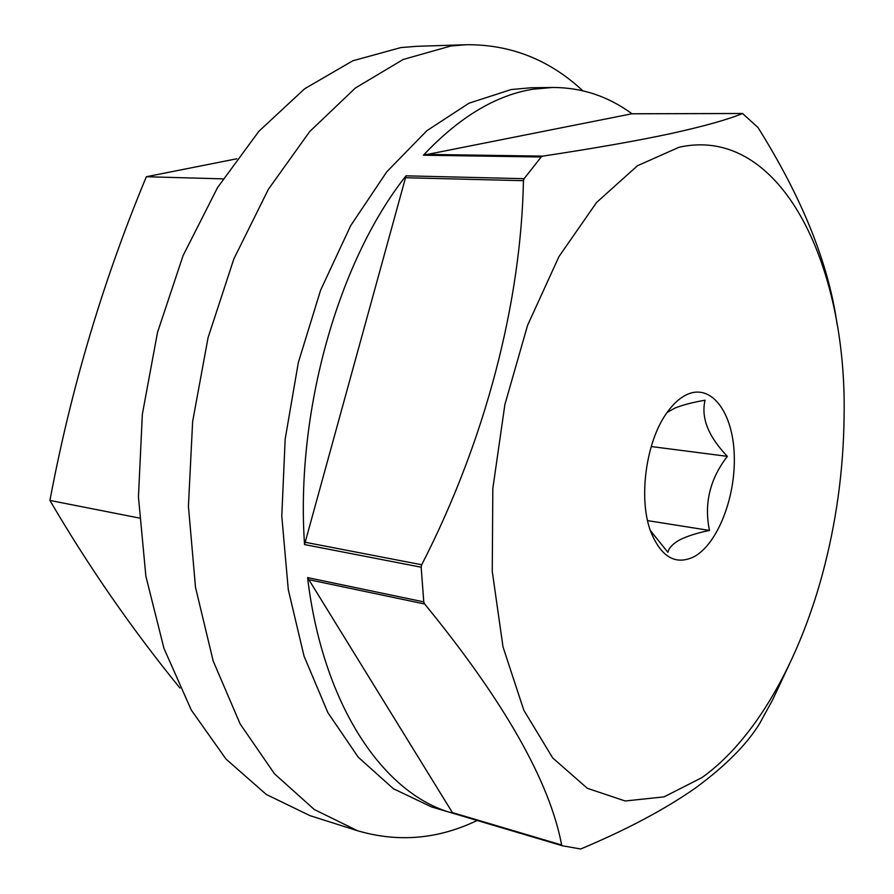 <?xml version="1.0" encoding="UTF-8"?>
<svg xmlns="http://www.w3.org/2000/svg" width="894" height="894" viewBox="0 0 894 894"><rect width="100%" height="100%" fill="white"/><g stroke="black" fill="none" stroke-linecap="round" stroke-linejoin="round"><path stroke-width="1.34" d="M582.776 90.741C549.408 59.686 510.586 44.354 466.31 44.722L450.945 45.974L403.194 59.462L355.41 87.992L309.704 131.563L268.423 189.215L233.848 258.925L208.067 337.664L192.635 421.566L188.422 506.272L195.518 587.425L213.197 661.035L240.128 723.905L274.492 773.813L314.286 809.517L357.466 830.716C398.176 842.673 438.082 839.254 477.172 820.468M466.31 44.722L416.436 46.332L400.914 47.572L352.772 60.803L304.698 88.73L258.858 131.306L217.555 187.584L183.091 255.606L157.512 332.412L142.347 414.257L138.447 496.952L145.878 576.25L163.937 648.306L191.249 709.992L226.037 759.118L266.267 794.442L309.905 815.619L357.466 830.716M179.929 688.022C131.943 629.119 88.607 566.595 49.919 500.439C71.039 388.242 103.179 280.336 146.359 176.733L236.798 158.786M223.031 178.867L146.359 176.733M139.308 518.039L49.919 500.439M632.013 113.773C608.155 96.239 581.67 87.478 552.581 87.467L531.125 87.757L511.223 89.534L468.981 103.201L426.863 130.703L386.744 171.86L350.671 225.679L320.611 290.17L298.339 362.506L285.164 439.144L281.789 516.162L288.281 589.649L304.027 656.073L327.841 712.585L358.203 757.162L393.36 788.709L431.545 806.924L452.789 813.227L307.57 577.591C322.902 706.26 384.096 794.386 452.107 813.026M552.581 87.467L532.79 89.255C495.578 95.289 459.114 117.282 423.41 155.21L631.823 113.795M789.335 664.387L772.628 699.846L759.442 723.883C746.635 744.59 725.537 765.8 696.135 787.513C665.572 809.036 627.107 829.52 580.72 848.987L562.393 845.78L452.789 813.227L561.667 845.009C549.62 781.255 503.948 700.918 424.65 603.998L308.218 579.558M307.57 577.591L423.767 601.885L421.163 567.209L304.541 544.569L406.044 175.827C338.413 260.813 295.366 411.944 304.541 544.569M406.044 175.827L524.085 178.688L541.194 156.986L423.41 155.21M679.049 147.253L637.534 165.692L596.6 202.446L558.996 256.533L527.572 325.338L504.887 404.546L492.817 488.605L492.259 571.355L502.998 646.854L523.806 710.194L552.704 757.944L587.324 788.307L625.197 800.99L664.063 796.867L701.958 777.59C754.771 739.975 798.163 663.035 822.011 575.702C836.169 523.538 843.523 470.423 844.081 416.38C847.154 264.043 780.361 124.713 679.049 147.253M837.119 324.466C828.682 263.797 802.298 198.133 757.944 127.462L742.556 113.504C728.152 119.472 704.561 126.099 671.774 133.385C637.634 140.716 594.644 148.292 542.803 156.126L541.194 156.986M524.085 178.688L523.448 180.689C521.113 301.937 485.632 440.273 421.7 564.762L421.163 567.209M423.767 601.885L424.65 603.998M667.103 412.469L674.959 408.055C682.86 404.926 692.895 402.3 705.064 400.188C700.885 417.811 708.327 436.529 727.37 456.353C709.87 479.016 703.913 503.702 709.49 530.433C697.543 532.869 687.709 535.964 679.988 539.73C672.97 543.63 668.935 547.821 667.874 552.313L650.329 530.488M688.022 394.075C712.328 383.939 733.225 413.631 734.276 455.694C735.661 497.634 717.491 544.155 693.934 556.806C675.462 565.544 661.024 557.063 650.62 531.327C638.148 498.204 646.071 440.988 667.08 412.503C673.629 403.339 680.602 397.204 688.022 394.075M647.569 520.632L709.49 530.433M651.223 446.542L727.37 456.353M304.798 542.189L421.7 564.762M523.448 180.689L405.138 177.716M424.784 154.383L542.803 156.126M742.556 113.504L631.332 113.806M451.772 812.4L561.667 845.009M742.69 113.482L631.577 113.773"/></g></svg>
